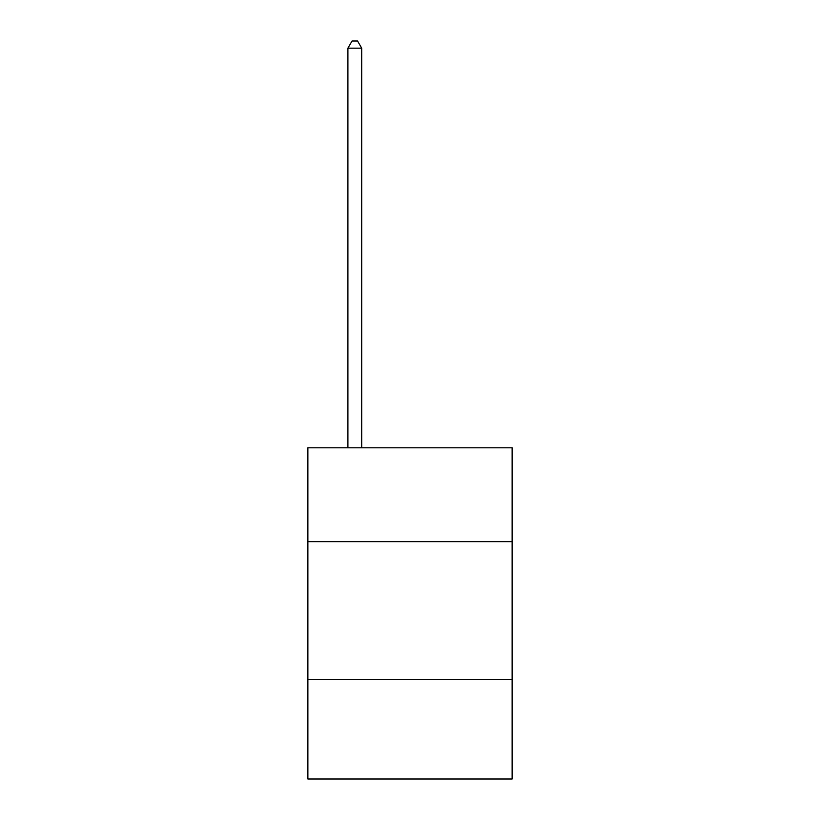 <?xml version="1.0" encoding="UTF-8"?>
<svg xmlns="http://www.w3.org/2000/svg" width="820" height="820" viewBox="0 0 820 820"><rect width="100%" height="100%" fill="white"/><g stroke="black" fill="none" stroke-linecap="round" stroke-linejoin="round"><path stroke-width="1.23" d="M512.121 541.651L512.121 447.812L307.879 447.812L307.879 541.651L512.121 541.651L512.121 779L307.879 779L307.879 541.651M512.121 679.647L307.879 679.647M361.702 447.812L361.702 48.175L347.905 48.175L347.905 447.812M347.905 48.175L352.046 41L357.561 41L361.702 48.175"/></g></svg>

